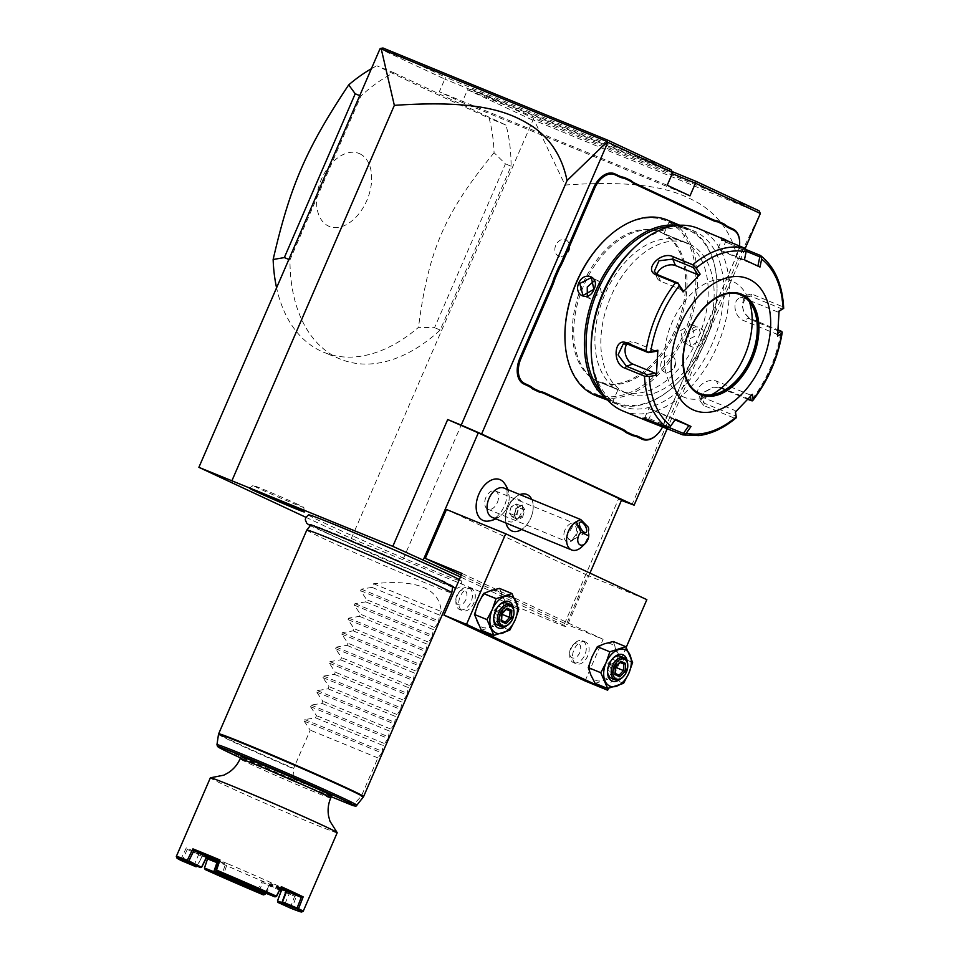 <?xml version="1.0" encoding="UTF-8"?>
<svg xmlns="http://www.w3.org/2000/svg" width="960" height="960" viewBox="0 0 960 960"><rect width="100%" height="100%" fill="white"/><g stroke="black" fill="none" stroke-linecap="round" stroke-linejoin="round"><path stroke-width="0.72" stroke-dasharray="4.8 3.6" d="M305.88 517.284L351.3 538.488L563.532 626.04L566.796 626.616L460.452 576.972M308.52 514.848A83.472 1.944 -156.6 0 0 325.476 523.584A83.472 1.944 -156.6 0 0 411.06 561.252A83.472 1.944 -156.6 0 0 461.7 581.136A83.472 1.944 -156.6 0 0 459.324 579.6M351.3 538.488L533.148 119.664L534.252 120.336L565.068 185.04L402.756 560.112M532.404 119.988L467.568 89.736L462.084 102.42L439.32 91.788L444.804 79.116L379.98 48.852M393.804 72.72L506.028 125.112A157.968 100.404 -67.7 0 1 511.08 166.2L440.196 330.012A157.968 100.404 -67.7 0 1 340.584 359.196A157.968 100.404 -67.7 0 1 289.968 259.896L360.852 96.084A157.968 100.404 -67.7 0 1 393.804 72.72L376.884 65.784L421.812 87.384L489.108 118.164A157.968 100.404 -67.7 0 1 494.064 152.724L505.44 163.884L434.556 327.696L418.5 327.336A157.968 100.404 -67.7 0 1 323.664 352.26A157.968 100.404 -67.7 0 1 320.892 351.036A157.968 100.404 -67.7 0 1 276.576 287.796M589.956 573.096L566.796 626.616M461.244 575.16L566.448 624.264L587.616 575.352L646.848 599.652M446.484 509.484L587.616 575.352M518.748 517.404A12.096 7.68 112.3 0 0 521.328 502.02A12.096 7.68 112.3 0 0 510.66 501.72A12.096 7.68 112.3 0 0 509.076 503.532A12.096 7.68 112.3 0 0 505.452 514.416A12.096 7.68 112.3 0 0 510.108 521.904A12.096 7.68 112.3 0 0 518.748 517.404M487.8 521.136A22.092 14.04 112.3 0 0 504.336 506.004A22.092 14.04 112.3 0 0 503.7 482.388M621.396 500.448L618.408 499.224L563.532 626.04M618.408 499.224L621.672 499.8M565.068 185.04C649.908 179.112 679.152 191.856 700.32 204.168C720.42 217.08 732.9 235.788 737.76 260.268L631.944 504.78M674.376 366.456A8.88 6.852 -65 0 0 674.052 357.78A8.88 6.852 -65 0 0 661.68 361.248A8.88 6.852 -65 0 0 667.236 372.384A8.88 6.852 -65 0 0 674.376 366.456M568.452 250.488A8.88 6.852 -65 0 0 568.14 241.812A8.88 6.852 -65 0 0 555.768 245.292A8.88 6.852 -65 0 0 561.324 256.416A8.88 6.852 -65 0 0 568.452 250.488M745.212 248.46L667.284 428.532M702.888 334.872L702.972 334.968A41.46 26.352 -67.7 0 1 705.708 327.36L705.6 327.336A40.68 25.86 112.3 0 0 702.888 334.872L698.28 345.528A40.68 25.86 112.3 0 0 694.656 352.632L663.288 425.136A21.72 13.812 -67.7 0 1 656.784 434.832M705.6 327.336L736.98 254.844A21.72 13.812 -67.7 0 0 739.656 242.148M737.76 260.268L760.452 213.084M533.148 119.664L533.772 118.38L470.904 89.028L467.568 89.736L672.24 173.676M470.904 89.028L672.084 171.54M689.988 195.888L462.084 102.42M667.224 185.268L439.32 91.788M672.708 172.584L444.804 79.116L445.86 77.352L382.992 48M670.944 169.656L445.86 77.352M759.12 210.816L533.772 118.38M760.428 213.108L534.252 120.336M662.7 426.66A20.928 13.308 112.3 0 0 663.396 425.148L694.764 352.656A41.46 26.352 -67.7 0 1 698.424 345.468L702.972 334.968M705.708 327.36L737.088 254.856A20.928 13.308 112.3 0 0 739.5 245.988M661.14 232.476A80.952 51.456 -67.7 0 1 676.14 327.408A80.952 51.456 -67.7 0 1 598.272 381.648A80.952 51.456 -67.7 0 1 596.856 381.024A80.952 51.456 -67.7 0 1 581.856 286.092A80.952 51.456 -67.7 0 1 659.712 231.852A80.952 51.456 -67.7 0 1 661.14 232.476M662.544 233.052A80.952 51.456 -67.7 0 1 677.544 327.984A80.952 51.456 -67.7 0 1 599.688 382.236A80.952 51.456 -67.7 0 1 598.26 381.612A80.952 51.456 -67.7 0 1 583.26 286.68A80.952 51.456 -67.7 0 1 661.128 232.428A80.952 51.456 -67.7 0 1 662.544 233.052M564.936 337.884A93.588 59.496 112.3 0 0 593.244 393.204A93.588 59.496 112.3 0 0 684.348 332.508A93.588 59.496 112.3 0 0 667.572 221.46A93.588 59.496 112.3 0 0 605.232 239.604M595.284 395.364A94.776 60.24 112.3 0 0 686.448 331.86A94.776 60.24 112.3 0 0 668.88 220.716A94.776 60.24 112.3 0 0 667.212 219.984M606.24 398.52A94.776 60.24 112.3 0 0 613.08 402.624A94.776 60.24 112.3 0 0 614.748 403.344A94.776 60.24 112.3 0 0 676.2 384.24A94.776 60.24 112.3 0 0 717.024 284.724A94.776 60.24 112.3 0 0 688.344 228.696A94.776 60.24 112.3 0 0 686.676 227.964A94.776 60.24 112.3 0 0 677.22 225.432M674.4 223.26L688.272 229.236L679.752 225.252M595.572 394.488L593.7 394.092M596.616 395.016C589.092 390.804 604.08 396.948 610.716 400.8L600.972 396.78M703.224 340.284C708.792 327.54 692.676 320.964 687.996 334.044C681.66 346.44 697.788 353.016 703.224 340.284L702.204 339.84L698.988 327.84L688.104 334.056L690.636 345.732L702.204 339.84M602.268 393.036A93.588 59.496 112.3 0 0 614.4 401.88A93.588 59.496 112.3 0 0 676.728 383.736A93.588 59.496 112.3 0 0 717.036 285.456A93.588 59.496 112.3 0 0 688.716 230.136A93.588 59.496 112.3 0 0 670.548 226.548M683.7 241.728A80.952 51.456 -67.7 0 1 698.7 336.66A80.952 51.456 -67.7 0 1 620.844 390.912A80.952 51.456 -67.7 0 1 619.416 390.288A80.952 51.456 -67.7 0 1 604.416 295.356A80.952 51.456 -67.7 0 1 682.284 241.104A80.952 51.456 -67.7 0 1 683.7 241.728M689.628 244.152A80.952 51.456 -67.7 0 1 704.628 339.096A80.952 51.456 -67.7 0 1 626.76 393.336A80.952 51.456 -67.7 0 1 625.344 392.712A80.952 51.456 -67.7 0 1 610.344 297.78A80.952 51.456 -67.7 0 1 688.2 243.528A80.952 51.456 -67.7 0 1 689.628 244.152M591.18 349.368A94.776 60.24 112.3 0 0 619.848 405.396A94.776 60.24 112.3 0 0 712.116 343.932A94.776 60.24 112.3 0 0 695.112 231.48A94.776 60.24 112.3 0 0 631.992 249.852M622.836 410.94A98.724 62.76 112.3 0 0 717.792 344.784A98.724 62.76 112.3 0 0 699.504 229.008A98.724 62.76 112.3 0 0 697.764 228.252M744.444 259.8L746.448 249.72L740.844 247.428L739.176 248.388L746.22 251.268M746.16 250.476L725.52 242.004C720.924 239.808 720.504 239.424 724.26 240.876L739.176 248.388L735.48 256.944L717.768 249.06L721.704 239.976L724.26 240.876L723.924 239.592M729.768 242.004L740.844 247.428M760.176 255.36A98.724 62.76 -67.7 0 1 782.472 306.648L751.848 294.096L744.66 295.44L742.152 304.872L744.036 312.696L750.324 319.452L780.948 332.004A98.724 62.76 -67.7 0 1 751.512 400.032L720.888 387.48L713.976 387.06L703.536 392.628L699.528 400.176L703.644 405.492L734.268 418.056A98.724 62.76 -67.7 0 1 682.536 434.796M736.392 417.648L734.268 418.056M669.456 427.68L647.112 419.136L644.976 417.468L642.816 418.236M646.872 419.28L647.112 419.136C643.608 417.12 644.268 416.94 649.116 418.56L669.756 427.032L669.42 427.704M744.228 259.764L717.768 249.06M757.896 266.076L735.48 256.944M759.996 267.06L757.884 266.136M782.472 306.648L783.66 308.4M782.58 309.204L750.66 296.112L746.508 295.8L742.176 305.4L743.82 312.228L749.34 318.132L778.104 329.928M782.244 332.088L780.948 332.004M751.512 400.032L752.496 400.824M747.84 399.3L719.28 387.576L713.232 387.204L704.112 392.076L701.016 400.308L704.304 403.224L736.224 416.316M735.324 412.14L735.192 410.58L701.496 396.768A11.844 7.776 -23.5 0 1 698.124 393.672A11.844 7.776 -23.5 0 1 702.96 383.424A11.844 7.776 -23.5 0 1 716.472 381.12L719.28 387.576L720.888 387.48M735.456 412.02L735.192 410.58M675.012 419.868L648.78 408.48L675.24 419.184L669.756 427.032M740.34 294.792A53.316 33.888 112.3 0 0 740.208 294.744A53.316 33.888 112.3 0 0 688.932 330.468A53.316 33.888 112.3 0 0 698.808 392.976A53.316 33.888 112.3 0 0 699.744 393.396A53.316 33.888 112.3 0 0 699.876 393.444M711.252 394.872A62.796 39.912 -67.7 0 1 704.844 397.572A62.796 39.912 -67.7 0 1 683.328 396.864A62.796 39.912 -67.7 0 1 672.06 322.368A62.796 39.912 -67.7 0 1 733.188 281.652A62.796 39.912 -67.7 0 1 746.772 295.344A62.796 39.912 -67.7 0 1 749.436 301.764M779.088 310.992L777.828 312.036L779.076 311.292M777.828 312.036L744.144 298.224A11.844 8.052 -107.9 0 0 739.836 297.96A11.844 8.052 -107.9 0 0 735.144 308.724A11.844 8.052 -107.9 0 0 742.824 320.244L776.508 334.056L777.84 333.264M777.588 336.06L776.508 334.056M752.376 394.332L750.168 394.944L750.444 396.468M750.168 394.944L716.472 381.12M626.976 343.944A11.844 8.052 72.1 0 1 629.892 341.82A11.844 8.052 72.1 0 1 634.2 342.084L656.604 351.276M682.956 290.388L660.54 281.196A11.844 7.776 156.5 0 1 657.168 278.1A11.844 7.776 156.5 0 1 656.94 274.356M671.088 221.916L671.244 222.54C677.892 226.392 692.868 232.536 685.356 228.324L669.144 221.736L668.7 220.704M688.272 229.236L687.204 229.632L685.356 228.324L686.232 227.832M680.172 240.288C687.696 244.488 672.72 238.344 666.072 234.504L682.092 241.536L687.264 229.584M680.592 330.552L691.476 324.336L694.692 336.336L683.124 342.228L680.592 330.552M601.788 383.052L615.888 388.836C609.24 384.984 594.276 378.852 601.788 383.052L599.88 381.804L594.708 393.756M587.304 295.764L590.496 298.992L601.368 292.776L598.848 281.1L594.312 280.752M585.084 680.976L603.108 639.312L566.448 624.264M626.184 647.4L608.472 688.32M461.988 573.432L603.108 639.312M471.72 588.876A11.844 7.536 112.3 0 0 471.516 588.78A11.844 7.536 112.3 0 0 460.128 596.712A11.844 7.536 112.3 0 0 462.312 610.608A11.844 7.536 112.3 0 0 462.528 610.704A11.844 7.536 112.3 0 0 473.916 602.76A11.844 7.536 112.3 0 0 471.72 588.876M585.54 641.988A11.844 7.536 112.3 0 0 585.324 641.904A11.844 7.536 112.3 0 0 573.936 649.836A11.844 7.536 112.3 0 0 576.132 663.732A11.844 7.536 112.3 0 0 576.336 663.828A11.844 7.536 112.3 0 0 587.724 655.884A11.844 7.536 112.3 0 0 585.54 641.988M478.2 603.684A19.74 12.552 112.3 0 0 477.108 622.032A19.74 12.552 112.3 0 0 488.484 627.336A19.74 12.552 112.3 0 0 500.964 614.304A19.74 12.552 112.3 0 0 502.068 595.956A19.74 12.552 112.3 0 0 490.68 590.652A19.74 12.552 112.3 0 0 478.2 603.684M592.02 656.808A19.74 12.552 112.3 0 0 590.916 675.144A19.74 12.552 112.3 0 0 602.292 680.46A19.74 12.552 112.3 0 0 614.772 667.428A19.74 12.552 112.3 0 0 615.876 649.08A19.74 12.552 112.3 0 0 604.5 643.776A19.74 12.552 112.3 0 0 592.02 656.808M518.808 609.3L506.292 604.176L499.428 588.396M509.748 630.228L497.232 625.092L500.964 614.304L506.292 604.176M481.332 630.24L497.232 625.092M506.616 625.872A14.22 9.036 112.3 0 0 511.884 618.6A14.22 9.036 112.3 0 0 513.564 608.928M499.32 605.04A11.844 7.536 112.3 0 0 495.168 610.896A11.844 7.536 112.3 0 0 493.74 618.648M497.712 625.128A11.844 7.536 112.3 0 0 508.824 617.268A11.844 7.536 112.3 0 0 506.7 603.216M513.948 611.724A11.844 7.536 -67.7 0 1 508.848 624.156M506.976 608.136L501.612 613.692L501.204 621.48M501.672 613.68L494.016 610.584L498.432 605.964L506.388 609.24M501.948 614.484L497.664 618.972L493.62 617.088L494.016 610.584L496.356 611.772L498.432 605.964L502.476 607.848L496.356 611.772L502.08 614.352M502.116 613.692L502.476 607.848L506.244 609.396M505.26 622.08L497.664 618.972L496.356 611.772L493.62 617.088L501.216 620.196M632.616 662.424L620.1 657.288L615.876 649.08L613.248 641.52M623.556 683.34L611.04 678.216L614.772 667.428L620.1 657.288M595.14 683.364L611.04 678.216M620.424 678.996A14.22 9.036 112.3 0 0 625.692 671.724A14.22 9.036 112.3 0 0 627.372 662.052M613.128 658.164A11.844 7.536 112.3 0 0 608.976 664.02A11.844 7.536 112.3 0 0 607.548 671.76M611.52 678.252A11.844 7.536 112.3 0 0 622.632 670.392A11.844 7.536 112.3 0 0 620.508 656.34M627.756 664.848A11.844 7.536 -67.7 0 1 622.656 677.28M620.784 661.248L615.42 666.816L615.012 674.604M615.48 666.792L607.824 663.708L612.252 659.088L620.196 662.364M615.756 667.608L611.472 672.084L607.428 670.212L607.824 663.708L610.164 664.896L612.252 659.088L616.284 660.96L610.164 664.896L615.888 667.464M615.936 666.816L616.284 660.96L620.052 662.508M619.068 675.204L611.472 672.084L610.164 664.896L607.428 670.212L615.024 673.32M459.708 609.54A11.844 7.536 -67.7 0 0 471.096 601.608A11.844 7.536 -67.7 0 0 468.9 587.712A11.844 7.536 112.3 0 0 468.696 587.628A11.844 7.536 112.3 0 0 461.016 590.016A11.844 7.536 112.3 0 0 455.916 602.448A11.844 7.536 112.3 0 0 459.492 609.456A11.844 7.536 -67.7 0 0 459.708 609.54L462.528 610.704M455.856 600A7.896 5.016 112.3 0 1 459.252 591.708A7.896 5.016 112.3 0 1 464.52 590.184A7.896 5.016 -67.7 0 1 465.936 599.556A7.896 5.016 -67.7 0 1 458.244 604.668A7.896 5.016 112.3 0 1 455.856 600L455.916 602.448M573.516 662.664A11.844 7.536 -67.7 0 0 584.904 654.732A11.844 7.536 -67.7 0 0 582.72 640.836A11.844 7.536 112.3 0 0 582.504 640.74A11.844 7.536 112.3 0 0 574.824 643.128A11.844 7.536 112.3 0 0 569.724 655.572A11.844 7.536 112.3 0 0 573.312 662.58A11.844 7.536 -67.7 0 0 573.516 662.664L576.336 663.828M569.664 653.124A7.896 5.016 112.3 0 1 573.06 644.832A7.896 5.016 112.3 0 1 578.328 643.296A7.896 5.016 -67.7 0 1 579.744 652.668A7.896 5.016 -67.7 0 1 572.052 657.792A7.896 5.016 112.3 0 1 569.664 653.124L569.724 655.572M511.896 530.988A19.74 12.552 -67.7 0 0 527.28 524.052A19.74 12.552 112.3 0 0 526.884 494.448M506.052 523.056A19.74 12.552 -67.7 0 1 511.5 501.384A19.74 12.552 112.3 0 1 519.9 494.592A19.74 12.552 112.3 0 0 514.068 498.42A19.74 12.552 112.3 0 0 511.476 501.372A19.74 12.552 -67.7 0 0 505.572 519.156A19.74 12.552 -67.7 0 0 506.028 523.044M531.792 499.464A19.74 12.552 112.3 0 1 527.316 524.052A19.74 12.552 -67.7 0 1 521.652 529.452M522.576 517.272L524.928 509.76L521.76 505.212L516.24 508.176L513.96 515.124L516.768 519.144L521.652 516.516L523.728 509.868L520.92 505.848L516.036 508.476L511.248 506.508L509.172 513.156L513.96 515.124L517.056 520.236L516.768 519.144L517.056 520.236L522.576 517.272L516.852 514.548L518.928 507.9L515.868 504.24L511.284 506.7L509.328 512.928L511.956 516.708L516.54 514.236L518.496 508.008M521.76 505.212L520.92 505.848L521.76 505.212M524.928 509.76L518.928 507.9L515.868 504.24M516.54 514.236L511.968 517.176L509.328 512.928M520.92 505.848L516.132 503.88L511.284 506.7M511.956 516.708L516.768 519.144M495.84 518.868A23.7 23.7 0 0 0 504.324 511.944A15.792 10.044 -67.7 0 0 507.216 506.976A15.792 10.044 112.3 0 0 509.004 500.52A15.792 10.044 112.3 0 0 504.096 488.112M504.324 511.944A15.792 10.044 -67.7 0 1 492.108 517.344M588.684 530.184A15.792 10.044 -67.7 0 1 586.74 539.592A15.792 10.044 -67.7 0 1 581.88 546.768M572.724 539.052A5.928 2.568 -119.3 0 1 572.004 540.288A5.928 2.568 -119.3 0 1 570.576 540.252A5.928 2.568 -119.3 0 1 570.432 540.192A5.928 2.568 -119.3 0 1 566.832 536.304L569.076 539.64L572.724 539.052L575.784 534.78C577.092 529.932 576.732 527.064 574.704 526.164L572.664 526.32L566.832 536.304M565.056 529.86A9.876 6.276 112.3 0 0 567 541.644A9.876 6.276 112.3 0 0 576.432 535.164A9.876 6.276 112.3 0 0 574.488 523.38A9.876 6.276 112.3 0 0 565.056 529.86M497.292 502.716A9.876 6.276 112.3 0 0 495.348 490.92A9.876 6.276 112.3 0 0 485.916 497.4A9.876 6.276 112.3 0 0 487.86 509.196A9.876 6.276 112.3 0 0 497.292 502.716M506.028 125.112L489.108 118.164M371.364 68.748A157.968 100.404 -67.7 0 1 376.884 65.784M360.852 96.084L359.736 95.628M289.968 259.896L288.852 259.44M440.196 330.012L434.556 327.696M511.08 166.2L505.44 163.884M359.76 153.768A39.396 25.044 -67.7 0 1 366.828 200.508A39.396 25.044 -67.7 0 1 328.476 226.068A39.396 25.044 -67.7 0 1 321.408 179.316A39.396 25.044 -67.7 0 1 359.76 153.768M494.064 152.724C444.588 213.072 428.448 250.38 418.5 327.336M326.7 532.848A77.244 1.8 23.4 0 1 310.992 524.796A77.244 1.8 23.4 0 1 311.076 524.76A77.244 1.8 23.4 0 1 360.012 544.164A77.244 1.8 23.4 0 1 437.04 578.1A77.244 1.8 23.4 0 1 452.724 586.056A77.244 1.8 23.4 0 1 452.76 586.14A77.244 1.8 23.4 0 1 405.348 567.48A77.244 1.8 23.4 0 1 326.7 532.848M306.804 530.064A78.984 1.836 -156.6 0 0 322.884 538.296A78.984 1.836 -156.6 0 0 403.092 573.624A78.984 1.836 -156.6 0 0 451.776 592.8M373.56 583.752L441.252 611.52C439.5 588.396 416.94 579.144 373.56 583.752L371.988 587.376L361.296 589.152L360.624 590.688L366.66 599.7L365.712 601.872L355.02 603.636L354.348 605.184L360.384 614.196L359.448 616.356L348.744 618.132L348.084 619.668L354.108 628.692L353.172 630.852L342.48 632.628L341.808 634.164L347.844 643.188L346.908 645.348L336.204 647.124L335.544 648.66L341.568 657.672L340.632 659.844L329.928 661.62L329.268 663.156L335.292 672.168L334.356 674.34L323.664 676.104L322.992 677.64L329.028 686.664L328.092 688.824L317.388 690.6L316.728 692.136L322.752 701.16L321.816 703.32L311.112 705.096L310.452 706.632L316.476 715.644L315.54 717.816L304.848 719.592L304.176 721.128L381.828 752.964L377.904 757.908L361.392 796.068L353.772 804.444L351.672 805.104M381.828 752.964L383.232 745.572L315.54 717.816M310.452 706.632L388.092 738.48L383.232 745.572M388.092 738.48L389.508 731.088L321.816 703.32M316.728 692.136L394.368 723.984L389.508 731.088M394.368 723.984L395.784 716.592L328.092 688.824M322.992 677.64L400.632 709.488L395.784 716.592M400.632 709.488L402.048 702.096L334.356 674.34M329.268 663.156L406.908 694.992L402.048 702.096M406.908 694.992L408.324 687.6L340.632 659.844M335.544 648.66L413.184 680.508L408.324 687.6M413.184 680.508L414.6 673.116L346.908 645.348M341.808 634.164L419.448 666.012L414.6 673.116M419.448 666.012L420.864 658.62L353.172 630.852M348.084 619.668L425.724 651.516L420.864 658.62M425.724 651.516L427.14 644.124L359.448 616.356M354.348 605.184L432 637.02L427.14 644.124M432 637.02L433.416 629.628L365.712 601.872M360.624 590.688L438.264 622.524L433.416 629.628M438.264 622.524L439.68 615.144L371.988 587.376M441.252 611.52L439.68 615.144M304.176 721.128L310.212 730.14L293.688 768.312A78.984 1.836 23.4 0 1 234.708 742.056A78.984 1.836 23.4 0 1 218.64 733.824M291.54 780.444L240.492 757.884A74.292 1.728 23.4 0 0 291.528 780.432L331.26 796.728L291.54 780.444L292.92 778.932L293.688 768.312M377.904 757.908L310.212 730.14M331.62 795.9A49.368 1.152 23.4 0 1 314.772 789.576A49.368 1.152 23.4 0 1 266.568 768.888A49.368 1.152 23.4 0 1 241.008 756.696M337.2 832.728A69.108 1.608 -156.6 0 1 294.588 815.952A69.108 1.608 -156.6 0 1 224.412 785.04A69.108 1.608 23.4 0 1 210.348 777.84M265.044 894.372L264.492 894.084A69.108 1.608 23.4 0 1 204.696 868.056L208.224 857.952A69.108 1.608 23.4 0 1 195.408 852.072A69.108 1.608 23.4 0 1 186.372 847.752L180.96 859.152A69.108 1.608 23.4 0 1 176.328 856.5M303.144 911.388A69.108 1.608 23.4 0 1 292.176 907.572L296.604 895.752A69.108 1.608 23.4 0 1 269.532 884.64L264.492 894.084M208.224 857.952L207.564 858.912M180.96 859.152L181.428 860.028L182.412 859.788L187.296 849.456A67.92 1.584 -156.6 0 0 206.22 858.3M206.472 857.796A50.544 1.176 23.4 0 1 201.876 855.576L187.296 849.456L186.372 847.752M196.992 865.92L202.956 854.724L197.04 866.544L182.412 859.788M181.428 860.028L181.464 860.64M197.568 866.124A49.368 1.152 23.4 0 1 194.448 864.3A49.368 1.152 23.4 0 1 194.46 864.288A49.368 1.152 23.4 0 1 202.02 866.904M276.552 896.388L265.8 892.056L265.512 893.112M265.8 892.056L265.74 891.96A49.368 1.152 -156.6 0 0 223.836 873.72L215.964 870M223.38 874.776L223.728 873.744M281.016 887.892L271.632 884.184L266.136 893.388M281.928 901.692A49.368 1.152 23.4 0 1 285.048 903.48A49.368 1.152 23.4 0 1 285.048 903.516A49.368 1.152 23.4 0 1 282.216 902.712M290.856 908.268L292.176 907.572M291.192 907.812L290.628 906.912L294.66 896.208L281.772 890.364L281.94 889.104M296.604 895.752L294.66 896.208A67.92 1.584 23.4 0 1 281.304 890.796M277.404 901.536L290.628 906.912M277.74 901.08L281.772 890.364A50.544 1.176 -156.6 0 1 281.508 890.256M279.816 890.184A67.92 1.584 23.4 0 1 269.556 885.9L263.088 882.708A50.544 1.176 -156.6 0 0 280.08 889.692M265.68 893.184L269.532 884.64M263.184 894.792L264.492 894.168M204.696 868.056L205.224 869.556M192.912 864.9L194.46 864.288L199.464 852.708A49.368 1.152 23.4 0 0 202.956 854.724A49.368 1.152 -156.6 0 0 207.024 856.692M285.048 903.516L290.064 891.924A49.368 1.152 23.4 0 0 286.572 889.908A49.368 1.152 -156.6 0 0 270.66 882.492A49.368 1.152 23.4 0 0 227.304 863.604L223.836 873.72M290.064 891.924A49.368 1.152 23.4 0 1 284.004 889.908M280.644 888.6A49.368 1.152 23.4 0 1 262.224 881.028A49.368 1.152 23.4 0 1 218.868 862.14L216.048 870.18M199.464 852.708A49.368 1.152 23.4 0 1 207.588 855.528A49.368 1.152 23.4 0 1 227.304 863.604L225.492 864.096L222.42 873.168L222.792 874.512M280.764 888.384A50.544 1.176 23.4 0 0 271.632 884.184L270.66 882.492L265.74 891.96M286.164 890.952L286.572 889.908L286.704 891.216M206.82 856.44L207.588 855.528L207.084 856.548M219.036 860.904L225.492 864.096A50.544 1.176 -156.6 0 0 218.892 861.348M257.22 890.484L262.224 881.028L263.088 882.708L258.588 891.168M384.18 743.412L316.476 715.644M390.444 728.916L322.752 701.16M396.72 714.432L329.028 686.664M402.984 699.936L335.292 672.168M409.26 685.44L341.568 657.672M415.536 670.944L347.844 643.188M421.8 656.448L354.108 628.692M428.076 641.964L360.384 614.196M434.352 627.468L366.66 599.7M298.2 504.552A27.648 0.648 -156.6 0 0 270.288 492.264A27.648 0.648 -156.6 0 0 253.092 485.472A27.648 0.648 -156.6 0 0 258.708 488.352A27.648 0.648 -156.6 0 0 286.944 500.784A27.648 0.648 -156.6 0 0 303.828 507.42A27.648 0.648 -156.6 0 0 298.2 504.552M610.968 401.748L610.716 400.8M725.112 240.084L725.52 242.004L721.812 250.572M662.988 425.88L666.48 416.376M647.46 419.52L649.116 418.56L652.824 410.004M751.848 294.096L750.66 296.112L744.144 298.224M750.324 319.452L749.34 318.132L742.824 320.244M703.644 405.492L704.304 403.224L701.496 396.768M740.208 294.744L740.472 294.852A53.316 33.888 112.3 0 0 689.196 330.576A53.316 33.888 112.3 0 0 699.072 393.084A53.316 33.888 112.3 0 0 699.12 393.108M627.684 344.184L634.2 342.084M660.54 281.196L657.732 274.74M516.24 508.176L513.888 515.688M363.612 796.56A78.984 1.836 23.4 0 1 361.392 796.068M361.104 796.512A78.912 1.836 -156.6 0 0 363.336 797.004M218.496 734.328A78.912 1.836 -156.6 0 0 293.568 768.804M292.788 779.436A76.2 1.776 23.4 0 1 216.96 744.708M356.82 805.224A76.2 1.776 23.4 0 1 353.772 804.444M292.92 778.932L354.108 804.036M330.708 798.024A49.368 1.152 23.4 0 1 313.848 791.688A49.368 1.152 23.4 0 1 250.14 763.956A49.368 1.152 23.4 0 1 240.096 758.808M304.848 719.592L382.488 751.428M311.112 705.096L388.764 736.944M317.388 690.6L395.028 722.448M323.664 676.104L401.304 707.952M329.928 661.62L407.58 693.456M336.204 647.124L413.844 678.96M342.48 632.628L420.12 664.476M348.744 618.132L426.396 649.98M355.02 603.636L432.66 635.484M361.296 589.152L438.936 620.988M599.688 382.236L598.272 381.648M684.288 226.992L686.676 227.964M613.272 402.636L612.828 401.58L618 389.64M612.36 402.372L614.748 403.344M717.036 285.456L717.024 284.724M626.76 393.336L620.844 390.912M688.2 243.528L682.284 241.104M720.792 237.912L721.704 240.024M713.976 387.06L713.232 387.204M644.856 417.552L648.78 408.48M752.688 306.78L746.772 295.344M717.084 393.576L704.844 397.572M739.836 297.96L746.508 295.8M701.016 400.308L698.124 393.672M629.892 341.82L623.208 343.98M657.168 278.1L654.276 271.452M663.972 233.688L669.144 221.736M678.54 239.568L664.872 233.964M691.476 324.336L698.988 327.84M683.124 342.228L690.636 345.732M617.1 389.376L603.432 383.772M590.496 298.992L582.984 295.488M598.848 281.1L591.336 277.596M661.128 232.428L659.712 231.852M667.236 372.384A9.408 9.408 0 0 0 674.052 357.78M561.324 256.416A9.408 9.408 0 0 0 568.14 241.812M468.696 587.628L471.516 588.78M459.252 591.708L461.016 590.016M582.504 640.74L585.324 641.904M573.06 644.832L574.824 643.128M510.66 501.72L514.068 498.42M505.452 514.416L505.572 519.156M516.3 508.512L521.316 505.812M516.972 519.312L514.14 515.244M514.164 515.424L516.348 508.464M509.004 500.52A23.7 23.7 0 0 0 507.828 489.636M585.972 532.44L572.004 540.288M569.076 539.64L570.576 540.252M580.164 522.108L572.664 526.32M495.348 490.92L574.488 523.38M487.86 509.196L567 541.644M340.584 359.196L323.664 352.26M452.592 587.292L380.724 557.712L310.272 525.696M311.076 524.76L309.972 524.724M453.504 586.848L452.724 586.056M455.628 588.132L457.584 588.156L460.596 586.584L461.616 585.036L461.7 581.136M285.048 903.48L285.66 905.04M253.092 485.472L249.432 488.184M303.828 507.42L304.344 511.956"/><path stroke-width="1.44" d="M460.452 576.972L392.82 546.36L198.888 467.34L305.88 517.284M459.324 579.6A83.472 1.944 -156.6 0 0 444.72 572.484A83.472 1.944 -156.6 0 0 360.768 535.5A83.472 1.944 -156.6 0 0 308.52 514.848L305.736 517.584L305.304 519.828L306.84 523.404L310.272 525.696M255.516 491.316A29.928 0.696 23.4 0 1 249.432 488.184A29.928 0.696 23.4 0 1 268.044 495.54A29.928 0.696 23.4 0 1 298.26 508.848A29.928 0.696 23.4 0 1 304.344 511.956A29.928 0.696 23.4 0 1 286.08 504.768A29.928 0.696 23.4 0 1 255.516 491.316M621.396 500.448L634.128 505.164L481.62 433.98L607.836 142.308L607.344 141.66L567.048 180.588C562.296 157.2 550.824 139.176 532.644 126.504C511.428 113.292 483.492 99.264 394.344 105.36L381.24 48.912L379.98 48.852L198.888 467.34M394.344 105.36L232.044 480.432M567.048 180.588L461.232 425.1L447.696 419.544L392.82 546.36M447.696 419.544L478.272 432.864L423.396 559.68M478.272 432.864L621.672 499.8L589.956 573.096M425.316 558.396L446.484 509.484L505.716 533.772L466.524 624.36L443.952 615.108L461.988 573.432L425.316 558.396L461.244 575.16M507.828 489.636A23.7 23.7 0 0 0 503.7 482.388A22.092 14.04 112.3 0 0 478.872 494.112A22.092 14.04 112.3 0 0 487.8 521.136A23.7 23.7 0 0 0 495.84 518.868M481.62 433.98L461.232 425.1M672.084 171.54L695.988 181.344L695.472 183.204L760.344 213.48L745.212 248.46M667.284 428.532L634.128 505.164M607.836 142.308L672.708 172.584L667.224 185.268L689.988 195.888L695.472 183.204L672.24 173.676M739.5 245.988A20.928 13.308 112.3 0 0 739.668 242.4A20.928 13.308 112.3 0 0 733.332 230.028L733.08 229.068A21.72 13.812 -67.7 0 1 739.656 241.908A21.72 13.812 -67.7 0 1 739.656 242.148M733.08 229.068L728.508 226.932A40.68 25.86 112.3 0 1 724.224 224.064L717.528 220.932L717.828 221.916A41.46 26.352 -67.7 0 1 712.872 220.476L635.436 184.332A41.46 26.352 -67.7 0 1 631.104 181.44L624.504 178.356A41.46 26.352 -67.7 0 1 619.548 176.916L614.976 174.78A20.928 13.308 112.3 0 0 594.6 188.352L563.22 260.856A41.46 26.352 -67.7 0 1 559.572 268.032L555.024 278.544A41.46 26.352 -67.7 0 1 552.276 286.14L520.908 358.644A20.928 13.308 112.3 0 0 524.652 383.484L529.236 385.62A41.46 26.352 -67.7 0 1 533.556 388.512L540.168 391.584A41.46 26.352 -67.7 0 1 545.124 393.036L622.56 429.18A41.46 26.352 -67.7 0 1 626.88 432.072L633.492 435.144A41.46 26.352 -67.7 0 1 638.448 436.596L643.02 438.72A20.928 13.308 112.3 0 0 656.964 434.664A20.928 13.308 112.3 0 0 662.7 426.66M712.872 220.476L712.62 219.516A40.68 25.86 112.3 0 0 717.528 220.932M712.62 219.516L635.184 183.372A40.68 25.86 112.3 0 1 630.9 180.504L624.204 177.384L624.504 178.356M619.548 176.916L619.296 175.956A40.68 25.86 112.3 0 0 624.204 177.384M619.296 175.956L614.724 173.82A21.72 13.812 -67.7 0 0 593.58 187.908L562.2 260.412A40.68 25.86 112.3 0 1 558.576 267.516L553.968 278.172L555.024 278.544M552.276 286.14L551.256 285.696A40.68 25.86 112.3 0 0 553.968 278.172M551.256 285.696L519.888 358.2A21.72 13.812 -67.7 0 0 523.776 383.976L528.36 386.112A40.68 25.86 112.3 0 1 532.644 388.98L539.328 392.1L540.168 391.584M545.124 393.036L544.248 393.528A40.68 25.86 112.3 0 0 539.328 392.1M544.248 393.528L621.684 429.672A40.68 25.86 112.3 0 1 625.968 432.54L632.652 435.66L633.492 435.144M638.448 436.596L637.572 437.088A40.68 25.86 112.3 0 0 632.652 435.66M637.572 437.088L642.144 439.224A21.72 13.812 -67.7 0 0 656.604 435.012A21.72 13.812 -67.7 0 0 656.784 434.832M695.988 181.344L759.12 210.816L760.344 213.48M672.708 172.584L670.944 169.656L607.812 140.196L607.452 141.66M381.24 48.912L607.344 141.66M380.556 48.432L382.992 48L607.812 140.196M625.968 432.54L626.88 432.072M532.644 388.98L533.556 388.512M558.576 267.516L559.572 268.032M630.9 180.504L631.104 181.44M724.224 224.064L724.428 225L717.828 221.916M733.332 230.028L728.76 227.892A41.46 26.352 -67.7 0 1 724.428 225M679.752 225.252L667.212 219.984A94.776 60.24 112.3 0 0 605.76 239.1L605.232 239.604A93.588 59.496 112.3 0 0 564.936 337.884L564.948 338.616A94.776 60.24 112.3 0 0 593.616 394.632A94.776 60.24 112.3 0 0 595.284 395.364L597.684 396.348L593.7 394.092L607.608 400.104M605.76 239.1A94.776 60.24 112.3 0 0 564.948 338.616M677.22 225.432A94.776 60.24 112.3 0 0 594.972 292.8A94.776 60.24 112.3 0 0 606.24 398.52M669.612 220.968L674.4 223.26M593.976 289.296C589.272 302.4 573.168 295.764 578.736 283.044C584.208 270.3 600.3 276.936 593.976 289.296L582.984 295.488L579.756 283.488L591.336 277.596L593.856 289.272M600.972 396.78L595.572 394.488M607.56 400.08L597.684 396.348M670.548 226.548A93.588 59.496 112.3 0 0 596.52 293.436A93.588 59.496 112.3 0 0 602.268 393.036M720.792 237.912L697.764 228.252A98.724 62.76 112.3 0 0 633.756 248.148L631.992 249.852A94.776 60.24 112.3 0 0 591.18 349.368L591.24 351.816A98.724 62.76 112.3 0 0 621.108 410.172A98.724 62.76 112.3 0 0 622.836 410.94L647.328 420.984L642.816 418.236L647.46 419.52L666.804 427.452A98.724 62.76 -67.7 0 1 644.508 376.164L625.176 368.232C612.024 364.308 613.752 337.092 626.688 342.876L646.032 350.808A98.724 62.76 -67.7 0 1 675.468 282.78L656.124 274.848C642.84 269.736 661.404 250.392 673.38 256.824L692.724 264.756A98.724 62.76 -67.7 0 1 744.444 248.028L725.112 240.084C719.892 237.636 719.436 237.264 723.756 238.956L729.768 242.004M633.756 248.148A98.724 62.76 112.3 0 0 591.24 351.816M722.256 238.296L723.924 239.592M744.444 248.028L746.448 249.72L746.1 251.868A95.796 60.9 112.3 0 0 696.228 268.02L692.724 264.756M682.536 434.796L686.328 433.176A95.796 60.9 112.3 0 0 736.212 417.036L736.392 417.648C724.2 427.92 711.684 433.896 698.844 435.6L682.896 434.904L647.328 420.984M746.448 249.732L760.176 255.36L761.136 256.572L760.176 255.36M750.444 396.468L751.2 400.68L752.496 400.824L753.252 399.228L752.376 394.332L735.324 412.14L736.392 417.648L735.456 412.02M644.508 376.164L649.296 376.464A95.796 60.9 112.3 0 0 670.788 425.916L675.456 419.22L691.008 426.48L688.896 425.568L683.424 433.404L684.12 434.568M683.424 433.404L669.456 427.68M670.788 425.916L669.42 427.704L666.804 427.452M675.468 282.78L678.072 283.452L679.176 285.816A95.796 60.9 112.3 0 0 650.796 351.408L657.864 350.22L656.364 375.288L655.284 373.284L647.004 374.664L646.896 375.876M647.004 374.664L626.364 366.204L618.072 354.888L623.208 343.98L627.684 344.184L648.324 352.656L646.032 350.808M650.796 351.408L648.324 352.2M696.228 268.02L700.128 274.14L683.076 291.948L682.956 290.388L678.072 283.452M678.372 283.2L657.732 274.74L654.276 271.452L658.956 260.796L672.708 259.104L693.348 267.564L694.176 266.628M700.128 274.14L697.932 274.74L675.516 265.56A11.844 7.776 156.5 0 0 664.404 266.484A11.844 7.776 156.5 0 0 656.94 274.356M693.348 267.564L697.932 274.74M683.076 291.948L679.176 285.816M656.364 375.288L649.296 376.464M749.172 279.24A71.088 45.18 112.3 0 0 679.98 325.344A71.088 45.18 112.3 0 0 692.724 409.68A71.088 45.18 112.3 0 0 761.916 363.588A71.088 45.18 112.3 0 0 749.172 279.24M779.076 311.292L783.144 308.58A95.796 60.9 112.3 0 0 761.652 259.128L759.996 267.06L744.444 259.8L746.1 251.868M746.22 251.268L759.816 256.848L757.884 266.136M761.652 259.128L761.136 256.572L759.816 256.848M783.66 308.4L779.088 310.992L777.588 336.06L781.644 333.636L782.244 332.088L781.26 331.224L777.84 333.264M778.104 329.928L781.26 331.224M753.252 399.228A95.796 60.9 112.3 0 0 781.644 333.636L782.244 332.088M752.496 400.824L752.856 400.428C768.24 380.436 778.02 357.84 782.208 332.628M751.2 400.68L747.84 399.3M691.008 426.48L686.328 433.176M688.896 425.568L675.012 419.868M699.876 393.444A53.316 33.888 112.3 0 0 717.084 393.576A53.316 33.888 112.3 0 0 751.332 356.928A53.316 33.888 112.3 0 0 752.688 306.78A53.316 33.888 112.3 0 0 741.144 295.152A53.316 33.888 112.3 0 0 740.34 294.792M749.436 301.764A62.796 39.912 -67.7 0 1 711.252 394.872M655.284 373.284L632.88 364.092A11.844 8.052 72.1 0 1 625.728 355.104A11.844 8.052 72.1 0 1 626.976 343.944M648.324 352.656L656.604 351.276L657.864 350.22M594.312 280.752L587.268 286.992L587.304 295.764M626.184 647.4L646.848 599.652L505.716 533.772M608.472 688.32L607.644 690.228L585.084 680.976L443.952 615.108M607.644 690.228L466.524 624.36M474.468 614.472L481.332 630.24L493.848 635.376L509.748 630.228L515.076 620.088L518.808 609.3L511.944 593.532L499.428 588.396L490.68 590.652L483.528 593.544L478.2 603.684L474.468 614.472L486.984 619.596L493.848 635.376M511.944 593.532L496.044 598.68L483.528 593.544M496.044 598.68L492.312 609.468L486.984 619.596M492.312 609.468A19.74 12.552 112.3 0 0 491.208 627.816A19.74 12.552 112.3 0 0 502.596 633.12A19.74 12.552 112.3 0 0 515.076 620.088A19.74 12.552 112.3 0 0 516.168 601.74A19.74 12.552 112.3 0 0 504.792 596.436A19.74 12.552 112.3 0 0 492.312 609.468M513.564 608.928A14.22 9.036 112.3 0 0 506.04 601.224A14.22 9.036 112.3 0 0 495.492 610.956A14.22 9.036 112.3 0 0 495.66 625.848A14.22 9.036 112.3 0 0 506.616 625.872M493.74 618.648A11.844 7.536 112.3 0 0 497.292 624.96A11.844 7.536 112.3 0 0 497.496 625.044A11.844 7.536 112.3 0 0 497.712 625.128M513.972 612.456L513.948 611.724A11.844 7.536 -67.7 0 0 510.372 604.716A11.844 7.536 112.3 0 0 510.156 604.632A11.844 7.536 112.3 0 0 498.768 612.564A11.844 7.536 112.3 0 0 500.964 626.46A11.844 7.536 -67.7 0 0 501.168 626.556A11.844 7.536 -67.7 0 0 508.848 624.156L509.376 623.652A10.668 6.78 -67.7 0 1 502.272 625.716A10.668 6.78 112.3 0 1 500.364 613.068A10.668 6.78 112.3 0 1 510.744 606.156A10.668 6.78 -67.7 0 1 513.972 612.456A10.668 6.78 -67.7 0 1 509.376 623.652M506.7 603.216A11.844 7.536 112.3 0 0 506.496 603.12A11.844 7.536 112.3 0 0 499.32 605.04M506.976 608.136L501.672 613.68L501.204 621.48L506.04 623.736L511.356 618.192L511.824 610.392L506.976 608.136L506.028 609.072M511.824 610.392L510.072 610.956L506.388 609.24M511.356 618.192L509.676 617.46L510.072 610.956L506.244 609.396M506.04 623.736L505.26 622.08L509.676 617.46L501.96 614.292M501.204 621.48L501.216 620.196M502.116 613.692L501.948 614.484M588.288 667.584L590.916 675.144L595.14 683.364L607.656 688.488L623.556 683.34L628.884 673.212L632.616 662.424L625.752 646.656L613.248 641.52L604.5 643.776L597.336 646.668L592.02 656.808L588.288 667.584L600.792 672.72L607.656 688.488M625.752 646.656L609.852 651.804L597.336 646.668M609.852 651.804L606.12 662.592L600.792 672.72M606.12 662.592A19.74 12.552 112.3 0 0 605.016 680.928A19.74 12.552 112.3 0 0 616.404 686.244A19.74 12.552 112.3 0 0 628.884 673.212A19.74 12.552 112.3 0 0 629.976 654.864A19.74 12.552 112.3 0 0 618.6 649.56A19.74 12.552 112.3 0 0 606.12 662.592M627.372 662.052A14.22 9.036 112.3 0 0 619.848 654.348A14.22 9.036 112.3 0 0 609.3 664.08A14.22 9.036 112.3 0 0 609.48 678.96A14.22 9.036 112.3 0 0 620.424 678.996M607.548 671.76A11.844 7.536 112.3 0 0 611.1 678.072A11.844 7.536 112.3 0 0 611.316 678.168A11.844 7.536 112.3 0 0 611.52 678.252M627.78 665.58L627.756 664.848A11.844 7.536 -67.7 0 0 624.18 657.84A11.844 7.536 112.3 0 0 623.964 657.744A11.844 7.536 112.3 0 0 612.576 665.688A11.844 7.536 112.3 0 0 614.772 679.584A11.844 7.536 -67.7 0 0 614.976 679.668A11.844 7.536 -67.7 0 0 622.656 677.28L623.184 676.776A10.668 6.78 -67.7 0 1 616.08 678.84A10.668 6.78 112.3 0 1 614.172 666.192A10.668 6.78 112.3 0 1 624.552 659.268A10.668 6.78 -67.7 0 1 627.78 665.58A10.668 6.78 -67.7 0 1 623.184 676.776M620.508 656.34A11.844 7.536 112.3 0 0 620.304 656.244A11.844 7.536 112.3 0 0 613.128 658.164M620.784 661.248L615.48 666.792L615.012 674.604L619.848 676.86L625.164 671.316L625.632 663.516L620.784 661.248L619.848 662.196M625.632 663.516L623.88 664.08L620.196 662.364M625.164 671.316L623.484 670.584L623.88 664.08L620.052 662.508M619.848 676.86L619.068 675.204L623.484 670.584L615.768 667.416M619.092 675.216L615.408 673.5L619.092 675.216M615.012 674.604L615.024 673.32M615.936 666.816L615.756 667.608M526.896 494.46L526.872 494.448A19.74 12.552 112.3 0 0 526.872 494.448A19.74 12.552 112.3 0 0 519.876 494.58A19.74 12.552 112.3 0 1 526.896 494.46A19.74 12.552 112.3 0 1 531.792 499.464M521.652 529.452A19.74 12.552 -67.7 0 1 511.92 530.988A19.74 12.552 -67.7 0 1 511.884 530.976A19.74 12.552 -67.7 0 1 506.028 523.044M511.884 530.976L511.92 530.988A19.74 12.552 -67.7 0 1 506.052 523.056M588.36 527.28L588.684 530.184A15.792 10.044 -67.7 0 0 588.36 527.28L580.812 519.576L504.096 488.112A15.792 10.044 112.3 0 0 489 498.48A15.792 10.044 -67.7 0 0 492.108 517.344L571.644 549.96A15.792 10.044 -67.7 0 1 568.524 531.096A15.792 10.044 -67.7 0 1 576.312 521.664L580.896 532.188A7.896 5.016 112.3 0 0 578.22 542.736A7.896 5.016 112.3 0 0 585.396 543.372A7.896 5.016 112.3 0 0 588.78 535.872L580.896 532.188M585.396 543.372L581.88 546.768A15.792 10.044 -67.7 0 1 571.644 549.96M588.78 533.976L588.78 535.872M580.812 519.576L576.312 521.664M581.748 522.204A5.928 2.568 -119.3 0 1 586.008 527.448A5.928 2.568 -119.3 0 1 585.972 532.44A5.928 2.568 -119.3 0 1 584.4 532.344A5.928 2.568 -119.3 0 1 580.14 527.1A5.928 2.568 -119.3 0 1 580.164 522.108A5.928 2.568 -119.3 0 1 581.748 522.204M359.736 95.628L355.212 93.768L348.708 84.888A157.968 100.404 -67.7 0 1 371.364 68.748M288.852 259.44L284.328 257.58L355.212 93.768M276.576 287.796A157.968 100.404 -67.7 0 1 273.144 259.488L284.328 257.58M273.144 259.488C290.124 185.82 306.264 148.512 348.708 84.888M452.724 586.38L451.788 592.788A78.984 1.836 -156.6 0 0 451.788 592.788A78.984 1.836 -156.6 0 0 435.708 584.568A78.984 1.836 -156.6 0 0 355.716 549.336A78.984 1.836 -156.6 0 0 306.816 530.064A78.984 1.836 -156.6 0 0 306.804 530.064L218.64 733.824A78.984 1.836 23.4 0 1 267.324 753A78.984 1.836 23.4 0 1 347.532 788.328A78.984 1.836 23.4 0 1 363.612 796.56L363.336 797.004A78.912 1.836 -156.6 0 0 291.648 763.968A78.912 1.836 -156.6 0 0 218.496 734.328L218.64 733.824M351.948 805.188L331.26 796.728L351.72 805.116M240.096 758.808L241.008 756.696A49.368 1.152 23.4 0 1 257.868 763.02A49.368 1.152 23.4 0 1 306.06 783.708A49.368 1.152 23.4 0 1 331.62 795.9L330.708 798.024C328.224 803.868 327.516 809.916 328.608 816.156L329.964 821.208L337.128 832.596A69.108 1.608 -156.6 0 0 323.136 825.528A69.108 1.608 23.4 0 0 233.94 786.696A69.108 1.608 23.4 0 0 210.492 777.804L223.86 775.152L228.456 772.644C233.688 769.176 237.564 764.556 240.096 758.808A49.368 1.152 23.4 0 1 256.944 765.132A49.368 1.152 23.4 0 1 305.148 785.82A49.368 1.152 23.4 0 1 330.708 798.024M207.588 855.528L201.636 867.336L200.592 867.564L187.692 861.72A67.92 1.584 -156.6 0 0 176.94 858.06L176.328 856.5A69.108 1.608 23.4 0 1 176.316 856.464L210.348 777.84A69.108 1.608 23.4 0 1 210.492 777.804M176.316 856.464A69.108 1.608 23.4 0 1 187.32 860.244L192.924 848.88A69.108 1.608 23.4 0 1 219.996 859.992L216.564 870.108A69.108 1.608 23.4 0 1 276.36 896.148L275.004 896.88L265.512 893.112A50.544 1.176 -156.6 0 0 223.38 874.776L216.696 871.5L216.564 870.108M280.764 888.384A50.544 1.176 23.4 0 1 286.704 891.228L301.284 897.36L297.084 908.04L297.576 908.928L282.504 903.228A50.544 1.176 23.4 0 1 285.66 905.04A50.544 1.176 23.4 0 1 277.968 902.436L290.856 908.268A67.92 1.584 -156.6 0 0 301.584 912L303.144 911.388A69.108 1.608 23.4 0 0 303.168 911.352A69.108 1.608 23.4 0 0 298.536 908.676L303.156 896.88A69.108 1.608 23.4 0 0 294.12 892.56A69.108 1.608 23.4 0 0 281.304 886.692L276.36 896.148M303.168 911.352L337.2 832.728A69.108 1.608 -156.6 0 0 337.128 832.596M206.22 858.3A67.92 1.584 -156.6 0 0 207.564 858.912L204.42 867.996L215.208 872.268L214.62 873.252A50.544 1.176 -156.6 0 0 256.74 891.6L263.184 894.792A67.92 1.584 23.4 0 1 205.224 869.556L214.62 873.252M176.94 858.06A67.92 1.584 -156.6 0 0 181.464 860.64L196.056 866.772L197.568 866.124M196.056 866.772A50.544 1.176 23.4 0 1 192.912 864.9A50.544 1.176 23.4 0 1 200.592 867.564M187.692 861.72L188.856 860.916L201.636 867.336M187.824 861.132L187.32 860.244M192.924 848.88L193.92 850.608L188.856 860.916M218.892 861.348A50.544 1.176 -156.6 0 0 206.808 856.44L193.92 850.608A67.92 1.584 23.4 0 1 219.036 860.904L219.996 859.992M216.696 871.5L216.504 870.168M215.952 869.964L219.036 860.904M216.936 871.584A67.92 1.584 23.4 0 1 274.896 896.82M281.304 886.692L276.588 896.364L275.004 896.88M303.156 896.88L301.284 897.348A67.92 1.584 -156.6 0 0 281.028 887.892M298.536 908.676L297.576 908.928M282.504 903.228L282.492 901.908L297.084 908.04M282.216 902.712A49.368 1.152 23.4 0 1 277.476 900.924L277.968 902.436M282 902.328L286.572 889.908M301.584 912A67.92 1.584 -156.6 0 0 297.084 909.36M281.304 890.796A67.92 1.584 23.4 0 1 279.816 890.184M280.08 889.692A50.544 1.176 -156.6 0 0 281.508 890.256M259.08 890.244L258.588 891.168L265.02 894.384L265.68 893.184M265.02 894.384L263.424 894.876M215.208 872.268L215.316 872.244A49.368 1.152 -156.6 0 0 257.22 890.484L258.588 891.168L257.328 891.852M256.74 891.6L257.268 890.58M213.78 871.692L213.984 872.988M207.564 858.912L216.96 862.62A50.544 1.176 23.4 0 1 206.472 857.796M213.816 871.668L216.96 862.62L218.868 862.14M204.42 867.996L205.116 869.484M207.024 856.692A49.368 1.152 -156.6 0 0 218.652 862.044M284.004 889.908A49.368 1.152 23.4 0 1 281.94 889.104A49.368 1.152 23.4 0 1 280.644 888.6M201.756 866.748L206.82 856.44M286.704 891.216L282.492 901.908M277.476 900.924L281.94 889.104M257.676 889.62L257.22 890.484M215.316 872.244L216.048 870.18M643.02 438.72L642.144 439.224M622.56 429.18L621.684 429.672M529.236 385.62L528.36 386.112M524.652 383.484L523.776 383.976M520.908 358.644L519.888 358.2M563.22 260.856L562.2 260.412M594.6 188.352L593.58 187.908M614.976 174.78L614.724 173.82M635.436 184.332L635.184 183.372M728.76 227.892L728.508 226.932M595.74 395.508L596.616 395.016M663.192 426.864L662.988 425.88M645.36 420.12L646.872 419.28M625.176 368.232L626.364 366.204L632.88 364.092M626.688 342.876L627.684 344.184M656.124 274.848L657.732 274.74M673.38 256.824L672.708 259.104L675.516 265.56M742.512 294.648A54.3 34.512 112.3 0 0 689.652 329.856A54.3 34.512 112.3 0 0 699.384 394.284A54.3 34.512 112.3 0 0 752.244 359.076A54.3 34.512 112.3 0 0 742.512 294.648M741.408 295.26A53.316 33.888 112.3 0 0 740.472 294.852C724.728 287.496 700.2 304.284 689.58 330.6C678.048 356.604 682.968 386.484 699.096 393.096A53.316 33.888 112.3 0 0 700.008 393.504A53.316 33.888 112.3 0 0 751.284 357.78A53.316 33.888 112.3 0 0 741.408 295.26M578.736 283.044L579.756 283.488M501.6 620.376L505.26 622.08L501.6 620.376M351.672 805.104A74.292 1.728 23.4 0 0 315.264 787.104A74.292 1.728 23.4 0 0 229.572 750.708A74.292 1.728 23.4 0 0 240.492 757.884L220.5 748.344L217.572 746.496L216.96 744.708A76.2 1.776 23.4 0 1 287.604 773.328A76.2 1.776 23.4 0 1 356.82 805.224L363.336 797.004M760.668 255.636C774.828 267.024 782.508 284.604 783.684 308.364M699.096 393.096L700.008 393.504M506.496 603.12L510.156 604.632M497.496 625.044L501.168 626.556M501.576 620.748L501.984 613.836L506.676 608.94M620.304 656.244L623.964 657.744M611.316 678.168L614.976 679.668M615.384 673.872L615.792 666.96L620.484 662.052M311.076 524.76L309.972 524.724C308.544 522.816 401.544 561.876 438.444 579.372L453.504 586.848M452.592 587.292L455.628 588.132M310.836 524.976L306.816 530.064M451.776 592.8L363.612 796.56M216.96 744.708L218.496 734.328M351.804 805.152C355.164 806.352 356.832 806.376 356.82 805.224"/></g></svg>

